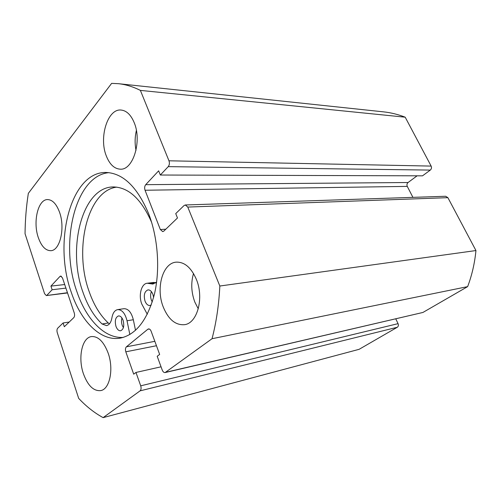 <?xml version="1.0" encoding="UTF-8"?>
<svg xmlns="http://www.w3.org/2000/svg" width="501" height="501" viewBox="0 0 501 501"><rect width="100%" height="100%" fill="white"/><g stroke="black" fill="none" stroke-linecap="round" stroke-linejoin="round"><path stroke-width="0.75" d="M108.949 172.645C75.05 175.557 59.293 243.386 76.885 291.62C86.097 319.187 104.571 338.808 123.334 337.392M148.659 213.739C137.312 186.948 123.102 173.189 106.03 172.463C70.603 171.605 53.043 242.24 71.28 292.308C80.937 321.536 100.901 341.782 120.49 338.075C136.072 334.612 147.357 320.076 154.352 294.463C160.282 269.682 158.065 238.063 148.659 213.739M163.232 306.956C168.411 319.481 175.519 325.387 184.556 324.673C197.375 323.245 204.251 297.957 196.329 279.282C191.175 267.547 184.462 261.835 176.195 262.155C162.612 262.981 155.673 288.219 163.232 306.956M193.511 273.515C190.806 282.833 191.25 292.352 194.833 302.084L198.277 308.841M83.398 373.696C87.8 385.676 93.599 391.312 100.789 390.592C109.825 389.108 113.94 368.93 108.122 353.023C103.688 341.544 98.102 336.065 91.37 336.584C81.939 337.787 77.83 357.802 83.398 373.696M106.337 156.011C109.663 164.378 114.278 168.762 120.196 169.169C133.003 170.484 142.221 141.219 134.174 122.601C130.911 114.848 126.578 110.665 121.179 110.057C107.671 108.291 98.697 137.556 106.337 156.011M38.327 237.631C41.395 246.273 45.528 250.619 50.733 250.682C59.963 250.819 65.399 228.018 59.519 212.192C56.456 203.97 52.492 199.767 47.62 199.58C38.007 199.235 32.715 221.912 38.327 237.631M168.969 160.796L431.142 166.088C431.793 167.66 431.511 168.994 430.303 170.09L168.236 166.639C169.463 165.029 169.707 163.082 168.969 160.796L140.38 90.393C132.965 86.679 125.613 84.437 118.33 83.68L111.629 83.373L28.338 193.361C26.284 206.5 25.188 219.958 25.05 233.729L44.583 293.711L46.336 295.571L67.453 292.716M61.41 276.276L59.982 276.42L50.933 286.109L52.129 289.741L46.944 295.239M59.982 276.42L60.665 276.051L62.481 277.93L74.261 312.968C74.818 314.985 74.662 316.538 73.797 317.628L64.322 326.733L63.082 322.976L57.703 328.199C56.895 329.232 56.751 330.729 57.277 332.683L78.676 398.376C86.285 406.48 94.432 412.899 103.125 417.634L140.08 390.855C141.163 389.797 141.376 388.118 140.712 385.826L398.063 323.652C398.664 325.224 398.414 326.427 397.306 327.259L140.08 390.855M156.456 345.734L125.814 351.821L133.704 374.172L135.971 372.45L140.712 385.826M125.814 351.821C125.175 349.604 125.375 347.932 126.409 346.811L154.834 341.319M149.26 329L147.814 329.257L126.409 346.811M147.814 329.257L148.509 328.932C149.592 328.844 150.469 329.62 151.139 331.261L159.65 354.414L157.195 356.28L162.236 370.057C162.982 371.861 163.952 372.694 165.142 372.556L212.042 338.72C216.313 322.362 218.912 304.796 219.833 286.021L187.769 207.07L185.314 204.978L183.999 205.585L175.732 213.608L177.479 217.979L163.84 231.093L162.719 231.619L160.339 229.539L165.806 229.201M417.101 175.82L408.071 182.514C406.918 183.566 406.655 184.856 407.282 186.391L145.052 190.248L160.339 229.539M145.052 190.248C144.357 188.038 144.576 186.178 145.716 184.669L408.071 182.514M168.236 166.639L160.333 175.024L158.654 170.822L145.716 184.669M431.142 166.088L405.196 117.19C398.032 114.41 390.818 112.631 383.566 111.861L118.33 83.68M430.303 170.09L422.506 175.832L160.333 175.024M407.282 186.391L412.918 197.363M185.314 204.978L445.633 196.267L447.894 197.67L187.769 207.07M165.693 372.299L422.925 312.455L467.633 286.628C471.936 275.287 474.71 263.257 475.95 250.55L447.894 197.67M422.925 312.455L165.142 372.556M395.771 318.868L398.063 323.652M103.125 417.634L359.123 349.316L397.306 327.259M475.95 250.55L219.833 286.021M140.38 90.393L405.196 117.19M212.042 338.72L467.633 286.628M136.391 130.479C134.844 137.061 134.719 143.681 136.009 150.338M65.907 288.119L52.129 289.741M64.704 284.543L50.933 286.109M69.213 322.03L63.082 322.976M161.046 366.807L135.971 372.45M152.26 301.997L151.383 300.187C150.338 297.093 150.344 294.237 151.408 291.626M151.239 305.015L150.006 305.51C147.927 305.629 146.267 304.163 145.021 301.101C143.493 295.145 144.47 291.407 147.952 289.891C149.987 289.785 151.628 291.244 152.874 294.256L153.607 297.406M123.39 327.667L122.238 325.368C121.38 322.782 121.286 320.321 121.956 317.991M123.077 320.239C124.48 325.807 123.678 329.307 120.653 330.76C118.724 330.898 117.165 329.451 115.988 326.42C114.591 320.853 115.412 317.358 118.461 315.931C120.353 315.812 121.893 317.246 123.077 320.239M147.3 314.259L141.745 303.963C138.339 295.296 141.338 283.666 147.225 283.24L152.899 284.073L156.619 282.044M116.727 187.124C87.255 190.693 73.616 249.554 89.203 291.701C93.844 304.99 100.2 315.417 108.285 322.976L109.443 323.853M151.609 222.319C141.388 199.154 128.694 187.361 113.539 186.942C82.371 186.516 66.733 248.333 83.041 292.471C87.675 305.854 94.019 316.363 102.079 323.984L106.519 325.625C109.281 324.992 111.09 322.362 111.942 317.722C112.806 312.975 114.704 310.276 117.647 309.624C121.993 309.599 125.125 313.313 127.035 320.765L129.847 334.518M117.647 309.624L123.916 308.691C128.281 308.66 131.419 312.342 133.329 319.738L135.508 330.328M147.225 283.24L153.607 282.451L155.943 282.683M127.035 320.765L133.329 319.738M102.079 323.984L108.285 322.976M150.037 283.66L155.586 282.965M67.535 292.96L46.336 295.571"/></g></svg>
